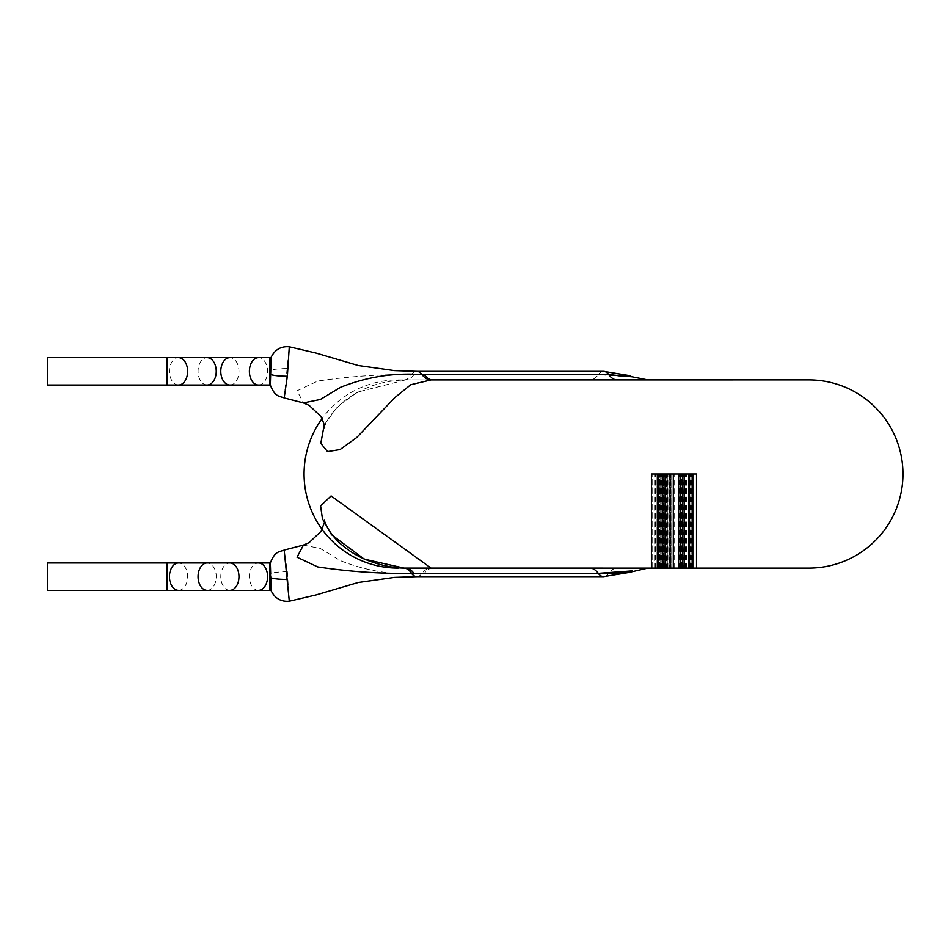 <?xml version="1.0" encoding="UTF-8"?>
<svg xmlns="http://www.w3.org/2000/svg" width="948" height="948" viewBox="0 0 948 948"><rect width="100%" height="100%" fill="white"/><g stroke="black" fill="none" stroke-linecap="round" stroke-linejoin="round"><path stroke-width="0.71" stroke-dasharray="4.74 3.56" d="M47.4 590.355L47.4 562.982M270.583 577.616C271.033 594.36 271.081 594.041 270.737 576.668L270.322 562.982M47.4 385.018L47.4 357.645M270.654 374.413C270.239 389.012 270.204 387.993 270.559 371.332L270.583 370.384C271.033 353.64 271.081 353.959 270.737 371.332M289.294 601.222L287.351 571.798L284.151 550.101M303.443 545.088L320.353 548.537L340.533 560.706C367.089 571.265 394.25 575.483 422.002 573.362L598.283 573.374M284.175 397.911L289.294 346.778M608.746 374.626C621.959 374.887 629.733 375.704 632.055 377.079L598.283 374.626L411.527 374.638C380.906 374.128 349.622 376.273 317.71 381.072L297.032 390.777L303.526 402.936M324.216 424.917L337.808 406.313L357.55 392.081L405.554 379.887L398.184 379.887A94.113 94.113 0 0 0 322.083 418.625M398.184 379.887L430.534 379.887M603.509 371.332A25.667 10.665 90 0 0 598.283 374.626A41.072 17.076 -90 0 1 589.929 379.887L647.828 379.887M651.406 568.113L696.519 568.113M647.757 568.113L617.101 568.113A41.072 17.076 -90 0 0 608.746 573.374L632.186 571.206M413.921 374.626A41.072 17.076 90 0 1 405.554 379.887L432.738 379.887M432.738 568.113A41.072 17.076 90 0 0 424.372 573.374M678.969 474L692.585 474L678.969 474L678.969 568.148L679.017 474M692.585 474L692.597 568.148L692.585 474M679.017 568.148L692.597 568.148L680.557 568.148L680.557 474L678.685 474L692.727 474L680.569 474L680.569 568.148L680.51 474M680.51 568.148L678.969 568.148M692.147 568.148L678.685 568.148L678.721 474L682.406 474L678.626 474L692.253 474L678.697 474L679.455 474L679.455 568.148L692.727 568.148L692.147 474M691.139 474L691.139 568.148L691.139 474M681.126 474L680.249 474L680.249 568.148L681.126 568.148L681.126 474M690.31 568.148L690.31 474M678.875 568.148L692.455 568.148L678.815 568.148L678.804 474L692.455 474L678.768 474L692.384 474L678.804 474L678.815 568.148L678.875 474M690.879 474L690.843 568.148L690.879 474M692.455 568.148L692.455 474M692.407 568.148L692.407 474L692.384 568.148L678.768 568.148L692.384 568.148M686.53 568.148L686.53 474M686.494 568.148L686.494 474M684.942 568.148L684.942 474M684.977 568.148L684.977 474M680.403 568.148L680.403 474M680.368 568.148L680.368 474M690.796 474L680.32 474L690.796 474L690.808 568.148L680.32 568.148L690.808 568.148L690.796 474M678.768 568.148L678.768 474L678.768 568.148M680.332 568.148L680.32 474M692.253 474L692.253 568.148L678.626 568.148L678.626 474L678.638 568.148L682.37 568.148L682.406 474L682.37 568.148L678.697 568.148L692.265 568.148L692.265 474M689.575 474L683.911 474L690.523 474L689.575 474L689.563 568.148L683.911 568.148L683.911 474L683.935 568.148L690.523 568.148L689.563 568.148L689.575 474M678.697 568.148L678.685 474M690.523 568.148L690.523 474M657.414 474L671.054 474L657.414 474L657.414 568.148L657.462 474M669.478 474L669.442 568.148L669.478 474M663.564 474L657.154 474L667.297 474L663.529 474L663.541 568.148L663.564 474L663.529 568.148L659.002 568.148L658.54 474L670.781 474L657.082 474L657.829 474L657.829 568.148L657.082 568.148L657.663 474M671.054 568.148L657.154 568.148L671.054 568.148L671.054 474M696.519 568.148L671.018 568.148L670.994 474L696.519 474M657.663 568.148L667.226 568.148L665.129 568.148L665.129 474L665.129 568.148L665.851 568.148L665.496 474L665.851 568.148L662.806 568.148L662.806 474M665.093 568.148L665.093 474M662.806 568.148L657.082 568.148L658.967 568.148L658.955 474L657.094 474L657.082 568.148L663.529 568.148M667.297 474L666.42 474L666.42 568.148L667.297 568.148L667.297 474L667.297 568.148M658.86 474L666.965 474L652.698 474L666.93 474L658.848 474L658.86 568.148L658.848 474M664.761 474L665.911 474L665.911 568.148L664.761 568.148L664.761 474M658.54 474L659.322 474L659.322 568.148L658.54 568.148L658.54 474L658.54 568.148M669.17 568.148L657.142 568.148L657.13 474L657.154 568.148L670.71 568.148L670.734 474L670.71 568.148L669.17 568.148L669.17 474M657.355 568.148L657.355 474M657.343 568.148L657.343 474M662.261 568.148L668.85 568.148L662.237 568.148L662.225 474L668.85 474L662.261 474L662.237 568.148L662.261 474M658.469 474L658.469 568.148L658.469 474M667.226 474L666.48 474L666.48 568.148L667.226 568.148L667.226 474L667.226 568.148M661.574 568.148L661.574 474M666.776 568.148L666.776 474M659.429 568.148L659.429 474M657.272 568.148L666.977 568.148L652.698 568.148L654.357 568.148L654.156 474L654.156 568.148L657.272 568.148L657.272 474M666.965 474L666.977 568.148L666.965 474M666.918 568.148L666.918 474L666.918 568.148M652.698 568.148L652.698 474L652.698 568.148M652.84 568.148L652.84 474M654.357 568.148L654.357 474M659.654 568.148L659.654 474L659.642 568.148L658.86 568.148L659.642 568.148M664.821 474L664.856 568.148L664.821 474M657.201 568.148L657.201 474L664.738 474L657.201 474L657.201 568.148L664.738 568.148L657.201 568.148L657.201 474M670.781 568.148L670.781 474M669.205 568.148L669.205 474M663.268 568.148L663.268 474M663.304 568.148L663.304 474M658.73 568.148L658.73 474M658.694 568.148L658.694 474L669.134 474L658.659 474L658.659 568.148L669.134 568.148L669.134 474L669.122 568.148L658.659 568.148M657.094 568.148L657.094 474M670.71 568.148L670.686 474M658.647 568.148L658.647 474L658.647 568.148M656.952 474L670.58 474L656.952 474L656.952 568.148L656.976 474M660.732 568.148L657.035 568.148L657.035 474L657.047 568.148L670.591 568.148L670.58 474L670.591 568.148L656.952 568.148L660.697 568.148L660.697 474L660.732 568.148L660.732 474M667.89 568.148L667.89 474M668.85 568.148L668.85 474M667.902 568.148L667.902 474M661.87 474L671.018 474L671.018 568.148L657.58 568.148L657.58 474L661.87 474L661.87 568.148M651.406 474L657.58 474M657.58 568.148L690.725 568.148L690.76 474L690.725 568.148L664.512 568.148L670.829 568.148L667.487 568.148L667.487 474M683.034 474L683.034 568.148L683.034 474M688.615 474L688.615 568.148M683.733 568.148L683.733 474M691.412 568.148L691.412 474M667.487 568.148L651.406 568.148M661.965 568.148L661.965 474L661.941 568.148M669.015 568.148L669.015 474M674.158 568.148L674.158 474M670.829 568.148L670.829 474L670.829 568.148M664.512 568.148L664.512 474M681.541 568.148L681.541 474M678.555 568.148L678.555 474L678.555 568.148M663.481 568.148L663.481 474L663.505 568.148M663.612 568.148L663.612 474M657.628 568.148L657.628 474M664.738 568.148L664.738 474M178.544 590.355A13.687 9.089 90 0 0 187.633 576.668A13.687 9.089 90 0 0 178.544 562.982M167.18 590.355L167.18 562.982M229.878 590.355A13.687 9.089 90 0 1 220.789 576.668A13.687 9.089 90 0 1 229.878 562.982M207.15 590.355A13.687 9.089 90 0 0 216.239 576.668A13.687 9.089 90 0 0 207.15 562.982M269.848 590.355L269.848 562.982M258.484 590.355A13.687 9.089 90 0 1 249.395 576.668A13.687 9.089 90 0 1 258.484 562.982M178.544 385.018A13.687 9.089 90 0 1 169.455 371.332A13.687 9.089 90 0 1 178.544 357.645M167.18 385.018L167.18 357.645M229.878 385.018A13.687 9.089 90 0 0 238.967 371.332A13.687 9.089 90 0 0 229.878 357.645M207.15 385.018A13.687 9.089 90 0 1 198.061 371.332A13.687 9.089 90 0 1 207.15 357.645M269.848 385.018L269.848 357.645M258.484 385.018A13.687 9.089 90 0 0 267.573 371.332A13.687 9.089 90 0 0 258.484 357.645M286.545 368.571A17.111 2.56 0 0 0 270.583 370.384M287.351 571.798A17.111 2.571 0 0 0 270.654 573.587M324.453 427.998C323.837 431.15 323.991 417.274 346.364 399.452C367.966 384.663 383.146 381.404 404.002 379.899L404.002 379.899A41.072 15.796 88.8 0 0 411.527 374.638A25.667 10.665 90 0 1 416.764 371.332M416.764 576.668A25.667 10.665 90 0 0 422.002 573.362A41.072 18.32 91.2 0 1 430.534 568.113M603.509 576.668A25.667 10.665 90 0 0 608.746 573.374M405.554 379.887L404.002 379.899A41.072 15.796 88.8 0 1 403.919 379.911M685.499 568.148L685.499 474M692.727 568.148L692.727 474L692.727 568.148M689.658 568.148L689.658 474M685.582 568.148L685.582 474M681.707 568.148L681.707 474L681.707 568.148M680.249 568.148L680.249 474M680.64 568.148L680.64 474M685.688 568.148L685.688 474M692.36 568.148L692.36 474M685.653 568.148L685.653 474M689.492 568.148L689.492 474M665.911 568.148L665.911 474M663.138 568.148L663.138 474M659.998 568.148L659.998 474M657.924 568.148L657.924 474M661.349 568.148L661.349 474M660.128 568.148L660.128 474M658.99 568.148L658.99 474L658.967 568.148M661.289 568.148L661.289 474M659.772 568.148L659.772 474M662.877 568.148L662.877 474M664.418 568.148L664.418 474M665.851 568.148L665.851 474M664.548 568.148L664.548 474M663.647 568.148L663.647 474M661.526 568.148L661.526 474M659.927 568.148L659.927 474M655.779 568.148L655.779 474M655.506 568.148L655.506 474M664.015 568.148L664.015 474M660.033 568.148L660.033 474M663.979 568.148L663.979 474M667.819 568.148L667.819 474M661.005 568.148L661.005 474M673.435 568.148L673.435 474M690.725 568.148L690.725 474M670.959 568.148L670.959 474M660.638 568.148L660.638 474M324.453 520.002L324.216 523.083"/><path stroke-width="1.42" d="M47.4 576.668L47.4 590.355L167.18 590.355L167.18 562.982L47.4 562.982L47.4 576.668M270.654 573.587C270.239 558.988 270.204 560.007 270.559 576.668L270.583 577.616C271.033 594.36 271.081 594.041 270.737 576.668M47.4 371.332L47.4 385.018L167.18 385.018L167.18 357.645L47.4 357.645L47.4 371.332M270.583 370.384C271.033 353.64 271.081 353.959 270.737 371.332L270.322 385.018L167.18 385.018M403.919 568.089L645.742 568.113L431.032 568.089L331.089 495.923L320.602 505.948L322.439 518.793L331.468 534.672L364.198 559.13L403.919 568.089A41.072 15.796 -88.8 0 1 404.002 568.101A41.072 15.796 -88.8 0 1 411.527 573.362A25.667 10.665 90 0 0 416.764 576.668L603.509 576.668A25.667 10.665 90 0 1 598.283 573.374L608.746 573.374C621.959 573.113 629.733 572.296 632.055 570.921L598.283 573.374L411.527 573.362C380.906 573.872 349.622 571.727 317.71 566.928L297.032 557.223L303.443 545.088L284.175 550.089L289.294 601.222C280.916 601.956 274.813 598.342 270.962 590.355L167.18 590.355M269.848 385.018L269.848 357.645L270.962 357.645C274.813 349.658 280.916 346.044 289.294 346.778L287.351 376.202L284.175 397.911L303.443 402.912L320.353 399.464L340.533 387.294C367.089 376.735 394.25 372.517 422.002 374.638L608.746 374.626L632.186 376.794L647.828 379.887L808.845 379.887A94.113 94.113 0 0 1 902.958 474A94.113 94.113 0 0 1 808.845 568.113L405.554 568.113A41.072 17.076 90 0 1 413.921 573.374M322.083 418.625A94.113 94.113 0 0 0 398.184 568.113M808.845 379.887L431.032 379.911L410.697 384.746L394.854 397.579L356.661 437.573L340.059 449.577L327.534 451.615L320.803 443.368L324.216 424.917M430.534 379.887L589.929 379.887M432.738 568.113L651.406 568.113M696.519 568.113L808.845 568.113M432.738 379.887A41.072 17.076 90 0 1 424.372 374.626M651.406 474L651.406 568.148L688.829 568.148L688.829 474L651.406 474L651.406 568.148M688.615 568.148L696.519 568.148L696.519 474L688.615 474M696.519 568.148L696.519 474M658.042 568.148L658.042 474M284.175 550.101C279.032 552.115 275.086 550.93 270.322 562.982L178.544 562.982A13.687 9.089 90 0 0 169.455 576.668A13.687 9.089 90 0 0 178.544 590.355M229.878 562.982A13.687 9.089 90 0 1 238.967 576.668A13.687 9.089 90 0 1 229.878 590.355M207.15 562.982A13.687 9.089 90 0 0 198.061 576.668A13.687 9.089 90 0 0 207.15 590.355M269.848 562.982L269.848 590.355M258.484 562.982A13.687 9.089 90 0 1 267.573 576.668A13.687 9.089 90 0 1 258.484 590.355M269.848 357.645L178.544 357.645A13.687 9.089 90 0 1 187.633 371.332A13.687 9.089 90 0 1 178.544 385.018M229.878 357.645A13.687 9.089 90 0 0 220.789 371.332A13.687 9.089 90 0 0 229.878 385.018M207.15 357.645A13.687 9.089 90 0 1 216.239 371.332A13.687 9.089 90 0 1 207.15 385.018M258.484 357.645A13.687 9.089 90 0 0 249.395 371.332A13.687 9.089 90 0 0 258.484 385.018M287.351 376.202A17.111 2.571 180 0 1 270.654 374.413M286.545 579.429A17.111 2.56 180 0 1 270.583 577.616M289.294 346.778L316.075 353.071L358.308 365.501L394.546 370.609L416.764 371.332A25.667 10.665 90 0 1 422.002 374.638A41.072 18.32 -91.2 0 0 431.032 379.911M416.764 371.332L603.509 371.332A25.667 10.665 90 0 1 608.746 374.626A41.072 17.076 90 0 0 617.101 379.887M598.283 573.374A41.072 17.076 90 0 0 589.929 568.113M405.554 568.113L404.002 568.101C397.532 568.089 383.679 566.691 367.386 560.28C357.313 556.286 348.212 550.634 340.095 543.346C326.254 530.548 323.718 518.509 324.453 520.002M692.834 568.148L692.834 474M684.266 568.148L684.266 474M673.293 568.148L673.293 474M662.735 568.148L662.735 474M178.544 562.982L167.18 562.982M284.175 397.899C279.032 395.885 275.086 397.07 270.322 385.018M603.509 371.332L628.761 375.479L632.186 376.794M289.294 601.222L316.075 594.929L358.308 582.499L394.546 577.391L416.764 576.668M603.509 576.668L628.761 572.521L647.828 568.113M303.443 402.912L309.119 405.341L320.851 416.409C324.05 423.495 325.247 427.358 324.453 427.998M324.216 523.083L320.957 531.425L309.072 542.683L303.443 545.088M178.544 357.645L167.18 357.645M688.829 474L688.829 568.148"/></g></svg>
